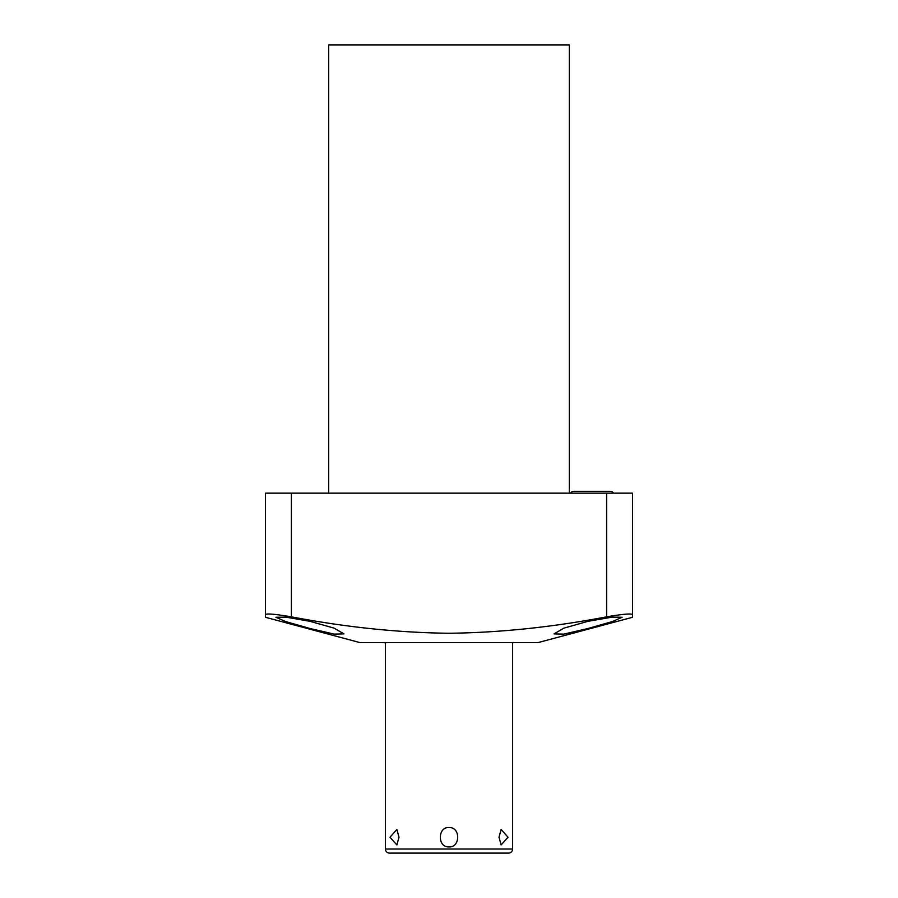 <?xml version="1.0" encoding="UTF-8"?>
<svg xmlns="http://www.w3.org/2000/svg" width="898" height="898" viewBox="0 0 898 898"><rect width="100%" height="100%" fill="white"/><g stroke="black" fill="none" stroke-linecap="round" stroke-linejoin="round"><path stroke-width="1.35" d="M512.59 642.609L512.59 849.025A4.075 4.075 0 0 1 508.515 853.1L389.485 853.1A4.075 4.075 0 0 1 385.41 849.025L385.41 642.609M498.996 837.228L501.14 844.928L508.021 837.228L501.14 829.528L498.996 837.228M449 827.563C460.82 826.834 460.292 847.892 449 846.893C437.158 847.589 437.73 826.553 449 827.563M389.979 837.228L396.86 844.928L399.004 837.228L396.86 829.528L389.979 837.228L396.86 844.928M291.39 616.836C274.99 614.064 266.347 613.334 265.471 614.659L265.471 493.159L265.471 617.285L359.975 642.609L538.025 642.609L632.529 617.285L632.529 493.159L632.529 614.659C631.653 613.334 623.01 614.064 606.61 616.836C552.326 627.197 499.782 632.675 449 633.258C398.241 632.675 345.696 627.197 291.39 616.836L291.39 493.159L632.529 493.159M309.922 628.488L285.732 621.584L275.899 617.263L285.811 617.139L309.922 621.304L334.067 628.129L343.956 633.887L334.213 634.123L309.922 628.488M588.078 628.488L563.686 634.134L554.044 633.887L563.821 628.173L588.078 621.304L612.256 617.128L622.101 617.263L612.313 621.573L588.078 628.488M265.471 493.159L291.39 493.159M328.69 493.159L328.69 44.9L569.31 44.9L569.31 493.159M570.612 493.159A3.558 3.558 0 0 1 573.732 491.318L610.359 491.318A3.558 3.558 0 0 1 613.469 493.159M449 853.1L423.564 853.1M512.59 849.025L385.41 849.025M606.61 493.159L606.61 616.836"/></g></svg>
